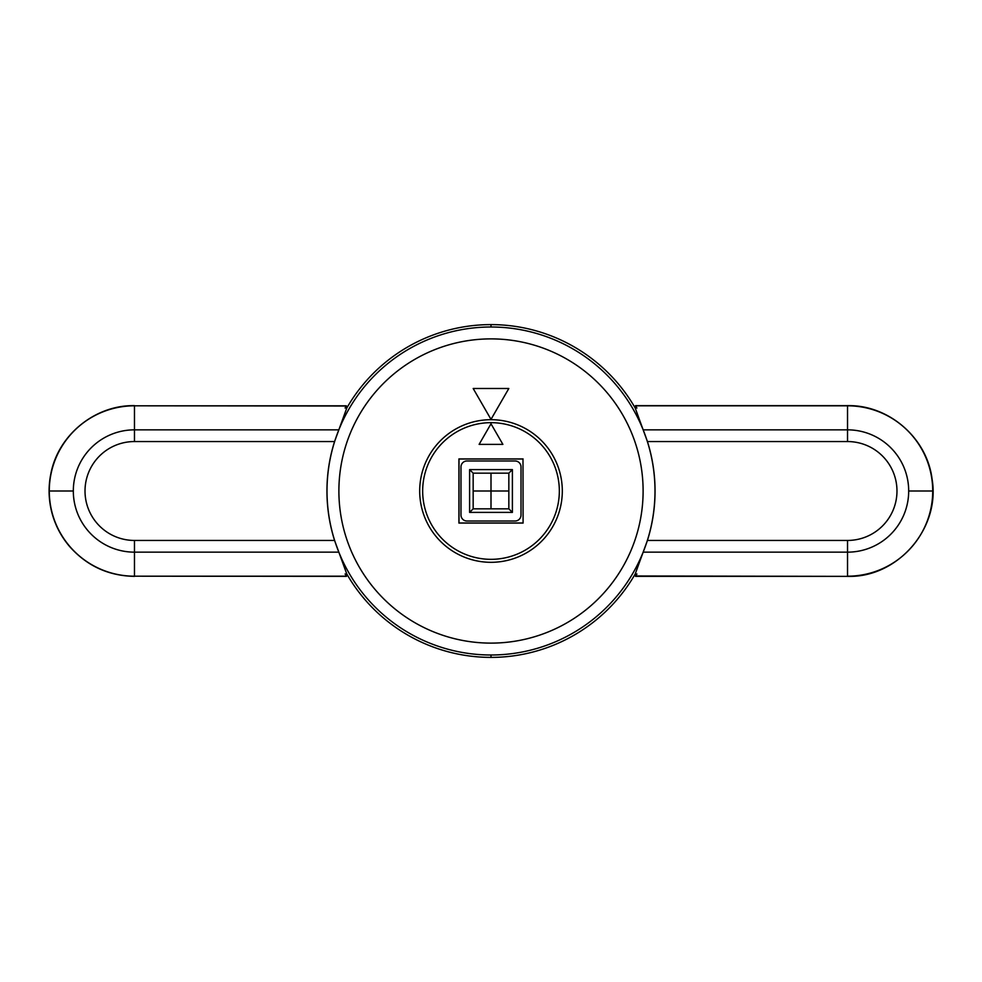 <?xml version="1.0" encoding="UTF-8"?>
<svg xmlns="http://www.w3.org/2000/svg" width="982" height="982" viewBox="0 0 982 982"><rect width="100%" height="100%" fill="white"/><g stroke="black" fill="none" stroke-linecap="round" stroke-linejoin="round"><path stroke-width="1.47" d="M419.695 491A71.305 71.305 0 0 0 491 562.305A71.305 71.305 0 0 0 562.305 491A71.305 71.305 0 0 0 491 419.695A71.305 71.305 0 0 0 419.695 491M334.58 540.444L134.473 540.444A49.444 49.444 0 0 1 85.017 490.497A49.444 49.444 0 0 1 134.473 441.556L334.58 441.556A164.043 164.043 0 0 0 334.58 540.444L346.793 573.991A166.375 166.375 0 0 0 635.207 573.991L647.42 540.444A164.043 164.043 0 0 0 647.42 441.556L635.207 408.009L636.913 408.009L635.563 405.676M635.207 573.991L636.913 573.991L635.599 576.274M346.229 406.02L134.473 405.812L346.351 405.812L345.087 408.009L346.793 408.009A166.375 166.375 0 0 1 635.207 408.009M346.793 408.009L334.58 441.556M346.351 576.188L134.473 576.188L346.462 576.373L345.087 573.991L346.793 573.991M346.069 406.303L345.087 408.009M473.164 473.164L508.836 473.164L508.836 508.836L473.164 508.836L473.164 473.164L469.605 469.605L512.395 469.605L512.395 512.395L469.605 512.395L469.605 469.605M473.164 508.836L469.605 512.395M508.836 508.836L512.395 512.395M460.988 466.929A5.941 5.941 0 0 1 466.929 460.988L515.071 460.988A5.941 5.941 0 0 1 521.012 466.929L521.012 515.071A5.941 5.941 0 0 1 515.071 521.012L466.929 521.012A5.941 5.941 0 0 1 460.988 515.071L460.988 466.929M522.989 522.989L459.011 522.989L459.011 459.011L522.989 459.011L523.087 523.087L522.989 459.011M523.087 458.913L458.913 458.913L458.913 523.087L523.087 523.087M422.665 491A68.335 68.335 0 0 1 491 422.665A68.335 68.335 0 0 1 559.335 491A68.335 68.335 0 0 1 491 559.335A68.335 68.335 0 0 1 422.665 491M502.882 444.38L479.118 444.38L491 423.794L502.882 444.38M508.836 473.164L512.395 469.605M635.538 576.373L847.527 576.373L635.771 575.98M635.931 575.697L636.913 573.991M491 419.375L473.177 388.491L508.823 388.491L491 419.375M508.836 491L473.164 491L508.836 491M491 473.164L491 508.836L491 473.164M932.9 491L908.681 491M73.319 491L49.1 491M491 657.375L491 654.994M491 327.006L491 324.625M338.888 491A152.112 152.112 0 0 1 491.97 338.888A152.112 152.112 0 0 1 643.1 492.952A152.112 152.112 0 0 1 490.03 643.112A152.112 152.112 0 0 1 338.888 491M327.018 488.901A163.994 163.994 0 0 1 492.043 327.006A163.994 163.994 0 0 1 654.982 493.099A163.994 163.994 0 0 1 489.957 654.994A163.994 163.994 0 0 1 327.018 488.901M635.649 405.812L847.527 405.812A85.189 85.189 0 0 1 932.716 491.822A85.189 85.189 0 0 1 847.527 576.188L847.527 552.154L643.406 552.154M647.42 441.556L847.527 441.556L847.527 429.846A61.154 61.154 0 0 1 908.681 491.884A61.154 61.154 0 0 1 847.527 552.154L847.527 540.444L647.42 540.444M847.527 441.556A49.444 49.444 0 0 1 896.971 491.712A49.444 49.444 0 0 1 847.527 540.444M643.406 429.846L847.527 429.846L847.527 405.627L635.538 405.627M134.473 540.444L134.473 576.188A85.189 85.189 0 0 1 49.284 490.092A85.189 85.189 0 0 1 134.473 405.812L134.473 429.846L338.594 429.846M338.594 552.154L134.473 552.154A61.154 61.154 0 0 1 73.319 490.386A61.154 61.154 0 0 1 134.473 429.846L134.473 441.556M134.473 405.627C95.107 404.903 58.147 435.001 50.868 473.692C48.241 486.606 48.548 499.457 51.776 512.236C55.102 524.989 61.019 536.393 69.55 546.446C86.821 565.89 108.462 575.869 134.473 576.373M847.527 576.373C897.634 577.944 940.658 528.353 932.053 478.971C927.069 438.009 888.796 404.78 847.527 405.627"/></g></svg>
